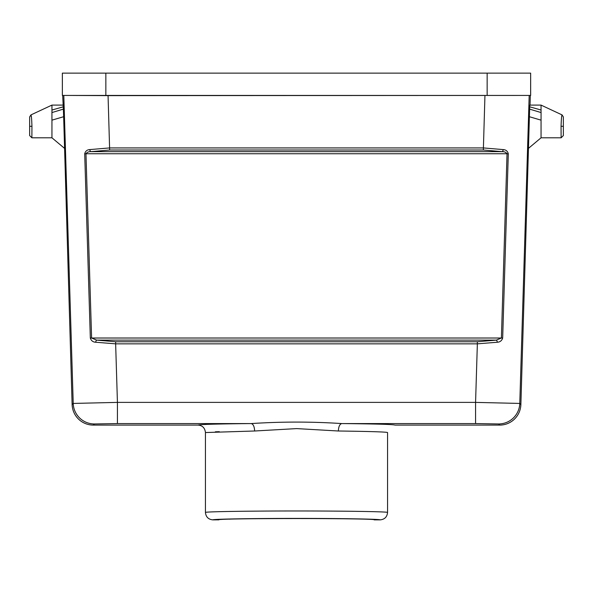 <?xml version="1.0" encoding="UTF-8"?>
<svg xmlns="http://www.w3.org/2000/svg" width="593" height="593" viewBox="0 0 593 593"><rect width="100%" height="100%" fill="white"/><g stroke="black" fill="none" stroke-linecap="round" stroke-linejoin="round"><path stroke-width="0.89" d="M518.045 95.436L74.955 95.436M218.78 519.868C213.436 518.119 379.564 518.119 374.22 519.868L380.128 519.868C384.635 519.431 387.11 516.955 387.555 512.434C387.918 511.655 345.222 510.973 296.5 510.973C247.778 510.973 205.082 511.655 205.445 512.434C205.89 516.955 208.365 519.431 212.872 519.868L218.787 519.839M230.017 519.164L229.573 519.171M205.445 512.434L205.445 432.542L254.642 431L296.663 428.598L338.358 431C338.596 426.575 339.737 424.091 341.776 423.572C375.769 423.906 393.507 424.41 394.99 425.092L499.706 425.092L498.609 423.965A21.185 21.178 -44.2 0 0 519.779 403.433L475.571 402.388L117.429 402.388L117.429 423.572L251.224 423.572C281.408 421.593 311.584 421.593 341.776 423.572L475.571 423.572L475.571 402.388L477.358 343.844L497.334 342.235C500.032 342.087 501.811 340.686 502.671 338.054L508.297 153.787C507.601 151.148 505.903 149.747 503.22 149.592L483.347 147.924L109.653 147.924L89.78 149.592C87.097 149.747 85.399 151.148 84.703 153.787L85.963 153.75C87.075 152.253 88.676 151.556 90.781 151.652A2.231 0.993 79.5 0 1 89.78 149.592M215.341 431.808L219.321 431.682M387.555 432.527C386.199 431.934 369.795 431.422 338.358 431M205.445 432.527C204.874 427.872 202.398 425.389 198.01 425.092L93.294 425.092A21.192 21.185 134.2 0 1 72.124 404.559L63.651 116.71L51.947 120.157L51.947 137.806L64.289 148.154L51.947 137.798L31.881 137.806L31.94 126.265C31.748 119.549 31.414 115.761 30.94 114.901L29.65 116.925L29.65 135.575L31.881 137.806M254.642 431C254.404 426.575 253.263 424.091 251.224 423.572C217.238 423.906 199.5 424.41 198.01 425.092M69.248 95.436L108.059 95.636L109.653 150.014L483.347 150.014L502.219 151.652C504.324 151.556 505.925 152.253 507.037 153.75L508.297 153.787M523.752 95.436L108.059 95.636M530.32 95.436L530.031 105.094M499.706 425.092A21.192 21.185 45.8 0 0 520.876 404.559L529.631 109.127L541.046 112.559L541.053 105.094L562.06 114.909L563.35 116.925L563.35 135.575L563.35 116.925L563.35 135.575L561.119 137.806L561.06 126.265C561.304 119.149 561.645 115.361 562.06 114.901L541.053 105.102L529.786 105.094L529.719 106.814L541.053 110.024M529.631 109.134L529.719 106.814M63.369 109.134L62.68 95.436M63.288 106.814L51.954 110.024L51.954 112.559L63.362 109.127L63.651 116.702M117.429 423.572L94.391 423.965A21.185 21.178 -135.8 0 1 73.221 403.433L117.429 402.388L115.642 343.844L95.666 342.235A2.231 0.986 -79.7 0 1 96.674 340.115L91.596 338.017L90.329 338.054C91.181 340.686 92.96 342.087 95.666 342.235M502.671 338.054L501.404 338.017L496.326 340.115A2.231 0.986 79.7 0 1 497.334 342.235M109.653 150.014L90.781 151.652L502.219 151.652A2.231 0.993 -79.5 0 0 503.22 149.592M51.939 120.157L51.932 112.559M51.947 110.024L51.947 105.094L30.94 114.901L31.444 117.458M31.911 131.135L31.896 134.04M29.65 123.485L29.65 121.513M51.947 125.694L51.947 120.001M63.214 105.094L51.947 105.094M541.053 130.727L541.053 120.149L541.053 137.806L528.711 148.154M561.119 137.798L541.053 137.798L561.119 137.798M541.061 120.157L541.068 112.551M62.361 95.436L62.347 73.132L105.85 73.132L105.85 95.436L62.361 95.436L62.361 73.132M105.85 73.132L487.149 73.132L487.149 95.436L105.85 95.436M487.149 95.436L530.653 95.436L530.653 73.132L530.639 95.436M487.149 73.132L530.639 73.132M85.963 153.75L91.596 338.017L501.404 338.017L507.037 153.75L85.963 153.75M212.872 519.868C212.472 519.083 251.706 518.401 296.5 518.408C341.294 518.401 380.528 519.083 380.128 519.868M94.391 423.965L93.294 425.092M529.193 95.436L519.779 403.433L520.876 404.559M475.571 423.572L498.609 423.965M63.807 95.436L73.221 403.433L72.124 404.559M84.703 153.787L90.329 338.054M483.347 150.014L484.941 95.636M115.642 343.844L477.358 343.844L477.358 341.753L115.642 341.753L115.642 343.844M477.358 341.753L496.326 340.115L96.674 340.115L115.642 341.753M30.94 114.901L29.65 116.925L29.65 126.346L31.94 126.265M561.06 126.265L563.35 126.346M529.349 116.71L541.053 120.149M387.555 512.434L387.555 432.542M29.65 126.346L29.65 135.575M29.65 119.86L29.65 116.88M563.35 119.86L563.35 116.925L562.06 114.901"/></g></svg>
